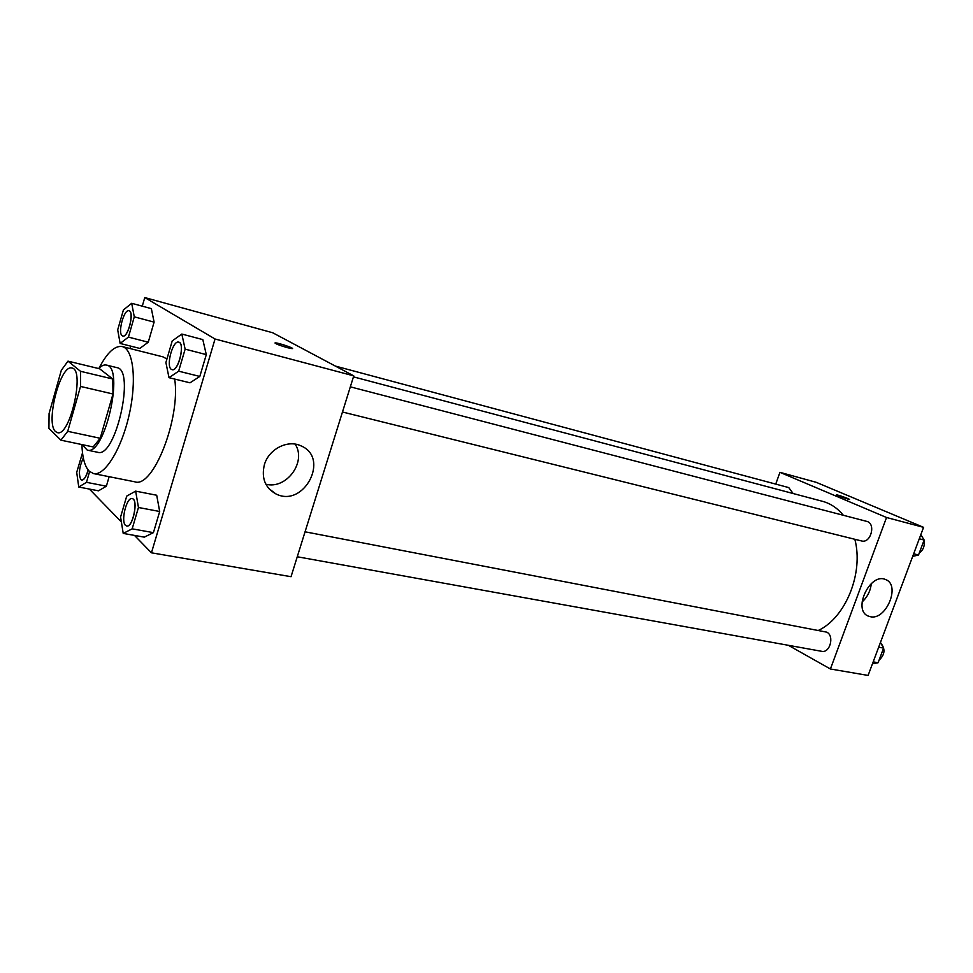 <?xml version="1.0" encoding="UTF-8"?>
<svg xmlns="http://www.w3.org/2000/svg" width="973" height="973" viewBox="0 0 973 973"><rect width="100%" height="100%" fill="white"/><g stroke="black" fill="none" stroke-linecap="round" stroke-linejoin="round"><path stroke-width="1.46" d="M55.57 431.598C45.123 423.243 60.411 363.805 71.978 368.049C85.308 369.314 69.983 437.218 57.407 432.632L55.57 431.598M67.721 431.331L80.54 386.439L80.516 371.297L67.976 361.141L61.323 370.287L49.076 413.561L48.918 428.375L60.885 440.161L67.721 431.331L100.195 438.276L112.99 393.992L80.54 386.439M100.195 438.276L93.189 446.935L60.885 440.161M112.99 393.992L112.783 378.996L99.611 368.779L67.976 361.141M82.036 444.6L87.254 450.11C104.756 456.386 124.933 366.93 106.446 365.082C104.062 364.559 101.46 365.702 98.626 368.536M106.446 365.082L116.882 367.636C135.612 369.545 115.519 458.611 97.774 452.299L87.254 450.11M112.783 378.996L80.516 371.297M99.064 368.11C107.127 352.603 114.838 345.427 122.197 346.558C133.386 348.942 136.986 380.528 129.154 414.887C121.467 449.283 104.646 476.259 93.53 473.596L89.2 471.187C84.773 466.468 82.34 457.602 81.902 444.564M122.197 346.558L163.038 356.884L166.93 359.001M174.702 379.069C180.735 418.621 152.98 488.665 134.846 481.817L93.53 473.596M134.481 535.405L151.447 552.81L215.045 338.993L144.77 297.568L142.277 306.167M130.71 346.133L130.017 348.541M89.37 489.066L121.382 521.966M82.498 452.883L76.709 472.367L78.752 487.023L98.48 490.818L106.373 486.196L109.134 476.709L106.373 486.196L86.488 482.328L89.601 471.552M120.129 343.445L139.808 348.431L148.261 342.216L154.099 322.124L151.362 308.636L131.696 303.296L123.413 309.937L117.697 329.835L120.129 343.445L128.436 337.108L134.286 316.845L131.696 303.296M169.01 377.682L190.015 382.815L199.818 376.442L206.3 354.61L202.81 339.601L181.829 334.055L172.221 340.939L165.897 362.528L169.01 377.682L178.643 371.175L185.138 349.149L181.829 334.055M123.218 533.411L144.296 537.145L153.418 532.645L159.694 511.494L156.702 495.245L135.648 491.134L126.721 496.108L120.579 517.04L123.218 533.411L132.17 528.838L138.458 507.492L135.648 491.134M287.193 347.629C278.752 345.123 274.812 343.542 275.383 342.885C278.4 342.764 295.841 348.76 292.082 348.626L287.193 347.629M151.447 552.81L291.036 576.697L353.758 375.87L215.045 338.993M353.758 375.87L272.72 332.766L144.77 297.568M292.484 348.516C293.141 347.762 277.913 342.764 275.371 342.885L274.97 342.995M264.376 464.753C268.743 449.064 287.753 439.37 300.925 445.841C330.382 457.845 303.783 508.526 275.773 493.834C265.057 487.704 261.263 478.011 264.376 464.753M265.86 484.226C286.548 489.699 306.921 461.701 295.135 444.126M353.454 376.855L822.501 501.314C830.516 503.479 837.473 508.137 843.396 515.301M854.841 539.273C863.793 572.842 845.756 617.466 818.585 630.322M297.264 556.763L821.686 651.314C829.969 653.357 834.639 635.77 826.758 632.158L305.06 531.805M335.332 366.067L788.762 487.595L793.141 493.53M350.329 386.84L866.663 521.358C876.259 523.328 870.859 543.798 861.506 540.939L342.472 412.005M775.736 484.104L779.945 472.331L816.177 482.304L923.572 527.342L886.537 517.502L779.945 472.331M788.373 645.306L830.407 668.986L886.537 517.502M830.407 668.986L868.098 675.432L923.572 527.342M870.166 616.675L868.463 616.152C852.153 610.497 869.959 572.185 885.527 579.543C901.095 584.785 886.062 620.944 870.166 616.675M838.3 495.938L836.476 494.868C837.68 494.649 851.193 499.526 849.393 499.526L838.3 495.938M862.042 602.044C867.442 597.021 870.519 590.866 871.297 583.581M849.49 499.49L836.366 494.904M872.489 663.72L878.096 662.759L883.593 648.103L880.456 642.472M878.096 662.759L873.182 661.871M883.593 648.103L878.692 647.179M880.687 642.885C885.527 648.906 884.992 654.634 879.106 660.095M912.698 556.386L918.524 554.999L924.143 540.027L920.835 534.663M918.524 554.999L913.671 553.795M924.143 540.027L919.29 538.774M922.489 537.339L923.389 538.811M923.985 540.429C924.958 545.744 923.389 549.927 919.266 553.017M132.219 498.65L132.133 498.638C138.616 499.137 132.851 527.853 126.636 526.004L125.493 525.359C120.603 521.2 126.636 496.887 132.133 498.638L132.219 498.65C138.701 499.149 132.936 527.865 126.721 526.016L126.672 526.016M144.296 537.145L153.418 532.645L132.17 528.838M153.418 532.645L159.694 511.494L138.458 507.492M159.694 511.494L156.702 495.245M178.728 342.143L178.813 342.155C185.442 343.128 178.387 372.014 172.099 369.691L171.357 369.363C165.69 366.286 172.817 339.905 178.728 342.143C185.357 343.116 178.302 371.99 172.014 369.667L172.099 369.691M190.015 382.815L199.818 376.442L178.643 371.175M199.818 376.442L206.3 354.61L185.138 349.149M206.3 354.61L202.81 339.601M78.752 487.023L86.488 482.328M88.19 470.032C86.281 476.661 84.14 480.017 81.756 480.103L80.808 479.592C78.399 474.131 79.227 466.906 83.313 457.942M98.48 490.818L106.373 486.196M88.117 469.959C86.22 476.612 84.067 479.993 81.671 480.078M129.02 310.776L129.056 310.788C134.651 311.591 128.095 338.093 122.817 336.038L122.78 336.026M139.808 348.431L148.261 342.216L128.436 337.108M148.261 342.216L154.099 322.124L134.286 316.845M154.099 322.124L151.362 308.636M122.245 335.794C117.429 333.228 123.997 308.794 128.983 310.764C134.566 311.579 128.01 338.069 122.744 336.013L122.245 335.794M275.773 493.834L268.803 488.543M868.463 616.152L867.308 615.568"/></g></svg>
